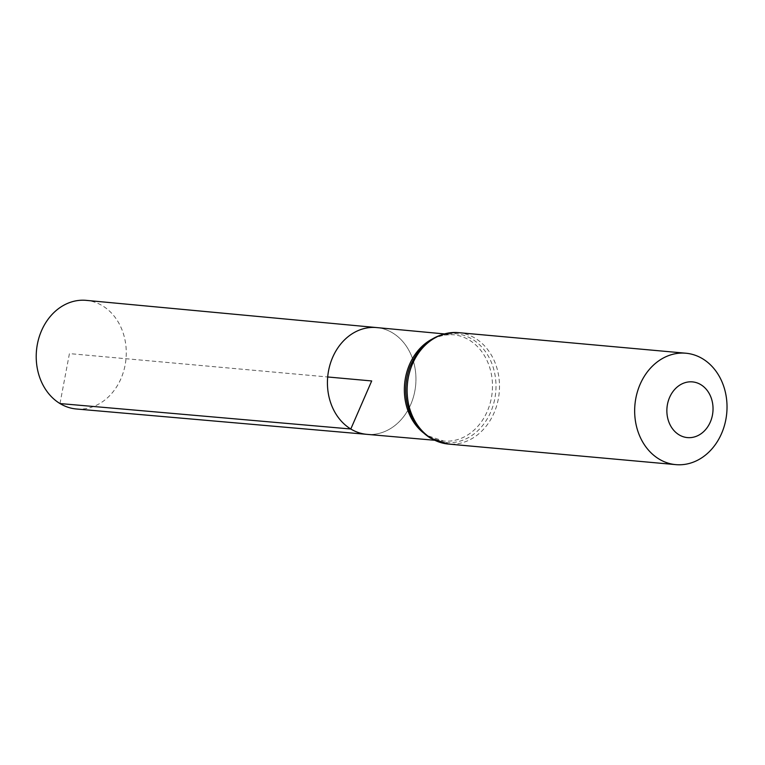 <?xml version="1.0" encoding="UTF-8"?>
<svg xmlns="http://www.w3.org/2000/svg" width="765" height="765" viewBox="0 0 765 765"><rect width="100%" height="100%" fill="white"/><g stroke="black" fill="none" stroke-linecap="round" stroke-linejoin="round"><path stroke-width="0.57" stroke-dasharray="3.83 2.87" d="M366.98 434.357A53.607 44.179 95.2 0 0 415.691 384.929A53.607 44.179 95.2 0 0 376.638 327.573A53.607 44.179 95.2 0 1 415.691 384.929A53.607 44.179 95.2 0 1 366.98 434.357M76.452 408.998A54.535 44.944 95.2 0 0 124.274 368.893A54.535 44.944 95.2 0 0 102.5 305.79A54.535 44.944 95.2 0 0 86.273 300.368M59.986 403.557L69.424 353.602L327.697 376.973M431.489 339.44A53.359 43.978 -84.8 0 1 453.349 334.754A53.359 43.978 -84.8 0 1 492.22 391.862A53.359 43.978 -84.8 0 1 443.729 441.051A53.359 43.978 -84.8 0 1 427.625 435.725A53.359 43.978 -84.8 0 1 423.064 432.521M458.35 332.632A55.931 46.101 -84.8 0 1 499.22 392.493A55.931 46.101 -84.8 0 1 448.271 444.044M443.996 333.884L453.349 334.754C434.243 333.923 419.765 344.652 409.906 366.961A54.65 45.039 -84.8 0 1 470.599 338.226A54.65 45.039 -84.8 0 1 491.053 411.226A54.65 45.039 -84.8 0 1 429.567 437.102A54.65 45.039 -84.8 0 1 406.779 401.577C410.04 417.48 417.327 428.974 428.639 436.05L443.729 441.051L434.377 440.238"/><path stroke-width="1.15" d="M443.996 333.884L376.638 327.573A53.607 44.179 95.2 0 0 329.428 366.837A53.607 44.179 95.2 0 0 350.8 429.002A53.607 44.179 95.2 0 0 366.98 434.357L76.452 408.998A54.535 44.944 95.2 0 1 59.986 403.557A54.535 44.944 95.2 0 1 38.25 340.31A54.535 44.944 95.2 0 1 86.273 300.368L376.638 327.573A53.607 44.179 95.2 0 0 329.428 366.837A53.607 44.179 95.2 0 0 350.8 429.002A53.607 44.179 95.2 0 0 366.98 434.357L434.377 440.238M679.052 434.816A27.97 23.046 -84.8 0 1 677.771 386.545A27.97 23.046 -84.8 0 1 713.028 407.879A27.97 23.046 -84.8 0 1 679.052 434.816M659.038 459.057A55.931 46.101 -84.8 0 1 636.729 394.262A55.931 46.101 -84.8 0 1 685.88 353.22A55.931 46.101 -84.8 0 1 726.75 413.081A55.931 46.101 -84.8 0 1 675.801 464.632A55.931 46.101 -84.8 0 1 659.038 459.057M327.697 376.973L371.694 380.951L350.8 429.002L59.986 403.557M423.064 432.521A53.359 43.978 -84.8 0 1 404.618 383.934A53.359 43.978 -84.8 0 1 431.489 339.44M431.508 438.469A55.931 46.101 -84.8 0 1 409.189 373.674A55.931 46.101 -84.8 0 1 458.35 332.632C435.954 332.182 419.803 343.628 409.906 366.961A54.65 45.039 -84.8 0 0 406.779 401.577C409.964 417.891 417.872 430.073 430.494 438.154L448.271 444.044A55.931 46.101 -84.8 0 1 431.508 438.469M685.88 353.22L458.35 332.632M675.801 464.632L448.271 444.044"/></g></svg>
